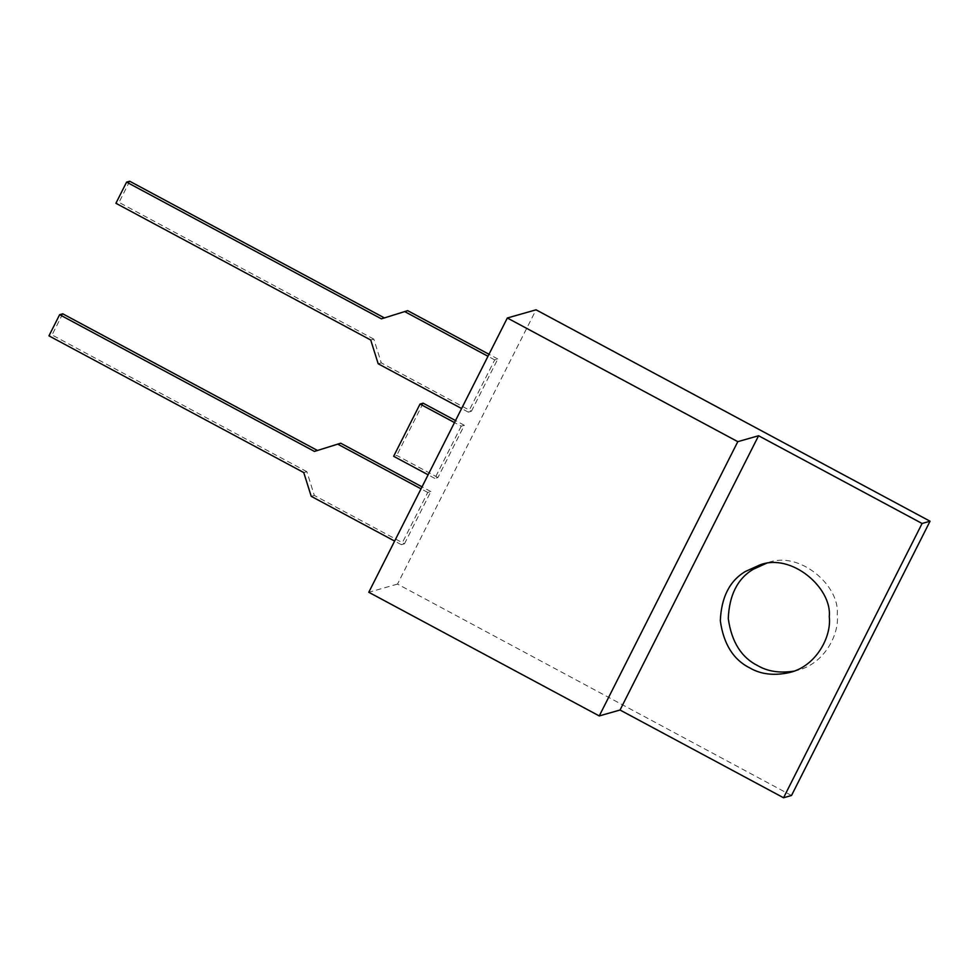 <?xml version="1.0" encoding="UTF-8"?>
<svg xmlns="http://www.w3.org/2000/svg" width="979" height="979" viewBox="0 0 979 979"><rect width="100%" height="100%" fill="white"/><g stroke="black" fill="none" stroke-linecap="round" stroke-linejoin="round"><path stroke-width="0.73" stroke-dasharray="4.89 3.67" d="M791.509 795.499L397.511 584.084L536.051 309.817M794.018 671.141L798.081 670.15C824.355 663.566 839.652 634.208 837.229 614.433C840.19 585.675 799.243 550.174 767.487 562.815L759.52 565.091M397.511 584.084L368.777 592.271M461.231 426.171L434.835 478.413L437.943 477.532L464.327 425.29L461.231 426.171L454.501 422.561M464.327 425.29L455.516 420.554M434.835 478.413L428.117 474.803M437.943 477.532L396.74 455.419L393.644 456.3M423.124 403.177L396.74 455.419M303.759 472.576L306.855 471.682L314.332 495.447L311.224 496.329M306.855 471.682L52.046 334.965L48.95 335.846M340.716 443.206L314.443 451.417M404.462 543.81L430.846 491.568L427.75 492.449L401.353 544.691L404.462 543.81L314.332 495.447M62.742 313.806L52.046 334.965M430.846 491.568L422.035 486.844M427.75 492.449L421.019 488.839M401.353 544.691L394.635 541.081M407.68 310.649L381.406 318.848M370.723 340.007L373.819 339.126L381.296 362.891L378.188 363.772M373.819 339.126L119.01 202.396L115.914 203.277M471.425 411.241L497.809 358.999L494.713 359.893L468.317 412.135L471.425 411.241L381.296 362.891M129.705 181.237L119.01 202.396M497.809 358.999L488.998 354.276M494.713 359.893L487.983 356.283M468.317 412.135L461.598 408.524M798.032 670.162L790.077 672.426"/><path stroke-width="1.47" d="M507.33 317.991L536.051 309.817L930.05 521.22L791.509 795.499L783.555 797.763L620.037 710.02L599.258 715.93L737.799 441.664L507.33 317.991L368.777 592.271L599.258 715.93M767.487 562.815L753.145 569.313C737.542 578.687 729.245 595.097 728.278 618.557C731.546 641.857 741.409 657.582 757.881 665.732C767.817 671.496 779.859 673.307 794.018 671.141M930.05 521.22L922.096 523.484L783.555 797.763M737.799 441.664L758.578 435.741L922.096 523.484M620.037 710.02L758.578 435.741M749.926 667.996C733.455 659.846 723.591 644.121 720.324 620.821C721.303 597.361 729.588 580.951 745.203 571.577L759.533 565.079C791.289 552.437 832.236 587.938 829.274 616.697C831.697 636.472 816.413 665.83 790.139 672.414C774.426 675.951 761.026 674.47 749.926 667.996M455.516 420.554L423.124 403.177L420.028 404.058L454.501 422.561M428.117 474.803L393.644 456.3L420.028 404.058M394.635 541.081L311.224 496.329L303.759 472.576L48.95 335.846L59.633 314.687L62.742 313.806L317.551 450.524M59.633 314.687L314.443 451.417L340.716 443.206L422.035 486.844M421.019 488.839L337.62 444.087M461.598 408.524L378.188 363.772L370.723 340.007L115.914 203.277L126.597 182.118L381.406 318.848L407.68 310.649L488.998 354.276M384.502 317.967L129.705 181.237L126.597 182.118M487.983 356.283L404.584 311.53"/></g></svg>
